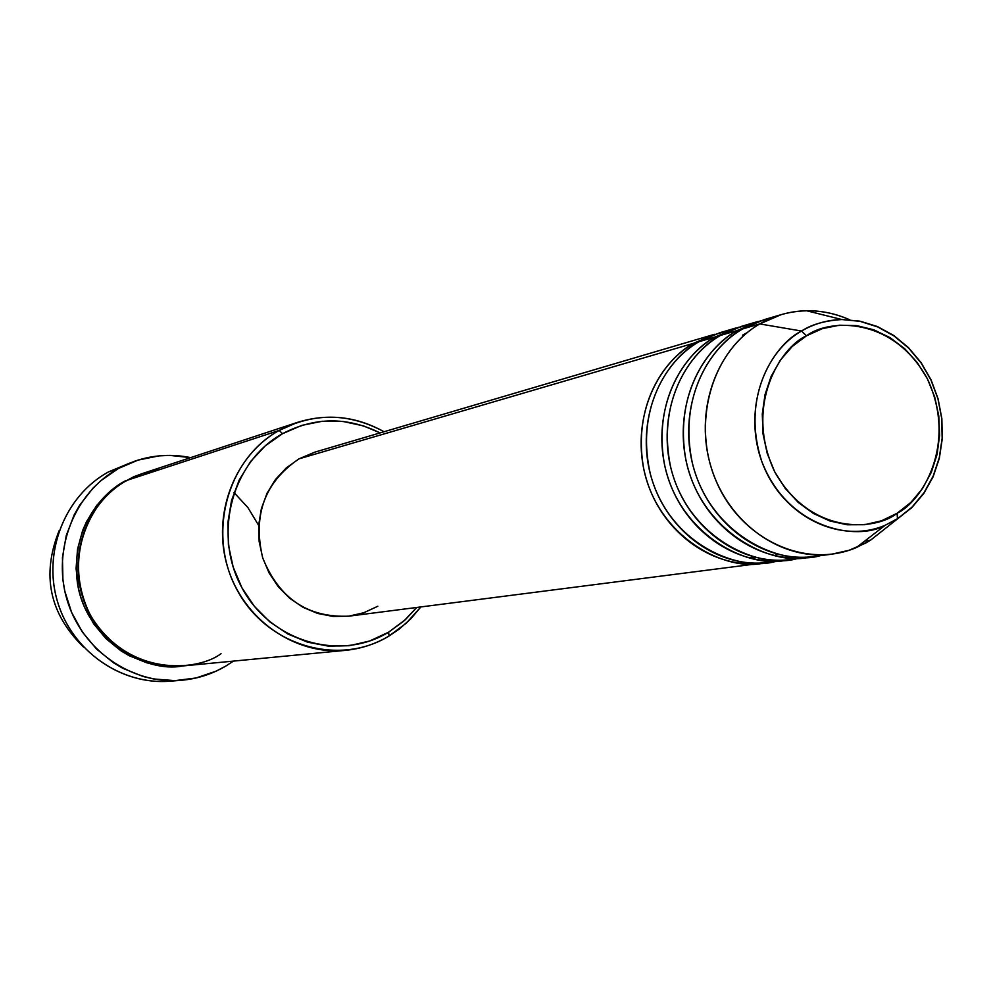 <?xml version="1.0" encoding="UTF-8"?>
<svg xmlns="http://www.w3.org/2000/svg" width="992" height="992" viewBox="0 0 992 992"><rect width="100%" height="100%" fill="white"/><g stroke="black" fill="none" stroke-linecap="round" stroke-linejoin="round"><path stroke-width="1.49" d="M772.669 317.589L756.288 322.338L742.673 328.922L759.76 323.925L801.511 331.03L806.508 335.792C828.481 318.854 892.825 315.84 927.446 378.919C957.888 444.428 921.63 501.791 897.128 513.248C875.986 530.596 810.948 536.151 774.727 471.857C743.144 404.6 781.609 346.332 806.508 335.792L801.511 331.03C777.22 342.612 739.437 393.378 761.868 461.652C788.181 529.79 857.559 541.21 885.162 525.276L897.462 518.903L897.128 513.248L881.491 520.8L864.64 524.706L847.218 524.78L829.907 520.986L813.378 513.459L798.275 502.46L785.218 488.411L774.727 471.857L767.225 453.456L763.022 433.926L762.278 414.061L765.018 394.63L771.119 376.427L780.344 360.146L792.298 346.431L806.508 335.792L822.405 328.637L839.356 325.215L856.716 325.612L873.803 329.803L889.998 337.602L904.679 348.688L917.315 362.638L927.446 378.919L934.687 396.924L938.792 415.983L939.598 435.376L937.08 454.398L931.314 472.341L922.498 488.535L910.966 502.336L897.128 513.248L897.797 518.531L885.162 525.276C841.414 544 785.912 518.258 764.41 468.001C742.4 418.016 759.736 355.161 801.511 331.03L759.76 323.925C711.301 351.652 691.015 424.204 716.509 481.876C741.408 539.859 805.764 569.309 856.332 547.572L870.554 540.181L897.462 518.903L870.554 540.181L865.384 543.219L848.978 550.312L831.581 554.218C781.572 560.951 728.55 523.528 711.363 468.063C693.817 412.722 715.43 349.482 759.76 323.925L742.673 328.922C698.765 354.206 677.338 416.727 694.685 471.411C711.673 526.219 764.162 563.183 813.713 556.512L831.581 554.218M762.55 563.084L765.291 562.687C727.285 573.054 657.436 537.974 643.585 468.112C631.768 399.937 669.141 356.078 693.768 343.244L714.463 334.316L693.768 343.244L299.063 458.825C264.653 482.124 252.551 515.183 262.744 558.012C279.26 598.684 308.078 618.053 349.209 616.131L762.55 563.084C714.339 569.557 663.363 533.907 646.92 480.984C630.131 428.184 651.037 367.772 693.768 343.244L299.063 458.825L314.873 452.129M727.992 330.72L712.182 335.346L699.038 341.694C656.171 366.308 635.215 426.957 652.066 479.954C668.558 533.076 719.708 568.875 768.056 562.377L784.846 560.22C736.064 566.779 684.418 530.546 667.74 476.805C650.702 423.2 671.832 361.857 715.096 336.995L738.792 327.186L715.096 336.995L699.038 341.694L715.096 336.995L715.864 338.309L715.096 336.995C690.159 350.015 652.327 394.531 664.355 463.785C678.454 534.738 749.245 570.338 787.685 559.81M749.989 324.26L733.894 328.947L720.527 335.408C677.139 360.356 655.948 421.922 673.047 475.751C689.787 529.703 741.594 566.072 790.537 559.488L807.848 557.268C758.458 563.915 706.13 527.099 689.204 472.502C671.919 418.041 693.296 355.768 737.081 330.559L761.112 320.602L737.081 330.559L720.527 335.408L737.081 330.559C711.834 343.753 673.543 388.951 685.782 459.321C700.141 531.414 771.875 567.548 810.774 556.847L807.848 557.268M742.636 335.122L747.187 332.63M83.576 647.119C49.476 613.788 41.329 574.988 59.111 530.745C41.329 574.988 49.476 613.788 83.576 647.119M160.047 469.489L141.831 473.73L127.112 480.289L279.223 430.416L282.522 433.69C314.749 416.913 347.262 416.652 380.06 432.909L363.593 425.928L343.108 421.464L322.251 421.265L301.791 425.382L282.522 433.69L265.224 445.892L250.579 461.553L239.184 480.054L231.496 500.7L227.862 522.672L228.42 545.092L233.17 567.064L241.899 587.723L254.274 606.224L269.787 621.835L287.792 633.975L307.582 642.171L328.377 646.127L349.333 645.718L369.656 641.006L388.579 632.202L389.075 635.996L406.36 623.112L420.868 606.93L410.812 618.797L399.268 629.077L389.075 635.996L388.579 632.202C339.921 661.974 270.605 641.75 241.899 587.723C212.449 534.118 232.066 461.292 282.522 433.69L279.223 430.416C226.932 458.974 206.572 534.452 237.1 589.98C266.86 645.953 338.694 666.872 389.075 635.996C375.608 644.006 361.076 648.793 345.489 650.355C294.934 655.476 243.251 619.479 227.577 567.064C211.569 514.749 234.447 455.192 279.223 430.416L127.112 480.289C88.499 501.481 68.721 551.825 82.274 595.882C95.554 640.026 139.798 670.307 183.396 665.905L345.489 650.355M175.41 680.624C125.86 687.481 74.226 654.212 58.243 604.016C41.9 553.958 64.244 496.037 108.438 471.932C65.112 495.591 42.606 551.8 57.4 601.301C71.895 650.913 121.086 685.348 170.041 681.194L180.842 680.338C131.341 684.53 81.58 649.661 66.923 599.428C51.944 549.295 74.685 492.392 118.494 468.447L108.438 471.932L134.776 461.181C153.09 454.944 171.728 453.766 190.662 457.622L169.62 455.39L158.993 455.874L138.148 460.077L118.494 468.447L100.824 480.711L92.963 488.163L79.558 505.362L74.164 514.935L66.253 535.581L62.446 557.529L62.918 579.911L64.765 590.984L71.573 612.337L82.286 631.929L96.472 648.991L113.572 662.842L122.983 668.385L143.108 676.482L153.599 678.95L174.952 680.636L196.081 677.982L216.194 671.113L225.618 666.178C211.78 674.275 196.862 678.987 180.842 680.338M258.676 525.438L247.888 507.544L233.988 492.553M125.438 481.244L141.968 473.692L133.66 476.78L125.438 481.244M758.272 321.396L741.52 326.331L720.527 335.408C694.908 348.502 655.662 395.969 670.741 467.505C688.498 540.516 762.253 570.859 799.118 557.975M781.212 314.625C804.326 308.128 827.216 309.864 849.871 319.858C835.872 313.584 821.426 310.546 806.546 310.744C789.942 311.104 774.343 315.493 759.76 323.925L781.212 314.625L763.939 319.722L742.673 328.922C716.732 342.19 676.978 390.451 692.379 463.177C710.52 537.391 785.317 568.069 822.566 554.95M870.554 540.181L887.704 526.616L870.554 540.181L864.9 540.938M806.546 310.744L841.923 319.548C825.121 320.59 811.642 324.421 801.511 331.03C814.085 323.702 827.551 319.883 841.923 319.548L859.89 321.148L877.399 326.542L893.829 335.519L908.585 347.733L921.159 362.725L931.104 379.961L938.085 398.821L941.854 418.636L942.276 438.7L939.337 458.316L933.125 476.78L923.837 493.421L911.822 507.631L897.462 518.903M134.664 461.218L108.438 471.932L129.692 463.103M233.43 661.106L225.618 666.178L233.43 661.106M182.392 665.992L165.255 666.215L146.779 662.817L129.196 655.712L120.974 650.851L106.045 638.724L93.657 623.819L84.308 606.695L80.898 597.506L78.368 588.045L76.074 568.59L77.537 549.134L82.658 530.435L86.54 521.594L96.732 505.387L109.814 491.648L125.24 480.909C103.205 492.094 69.911 527.744 77.5 583.556C86.44 640.82 146.543 673.295 182.392 665.992M297.563 422.344C327.459 413.156 356.289 416.28 384.04 431.743C349.122 412.833 314.191 412.387 279.223 430.416L297.563 422.344L142.922 473.37L127.112 480.289C100.167 491.176 57.747 549.419 90.384 615.176C128.042 677.933 198.003 671.224 221.042 653.691M388.579 632.202L405.393 619.665L416.752 607.464L403.744 621.141L388.579 632.202M377.816 606.261L363.729 612.758L348.626 616.206L333.076 616.441L317.663 613.453L303.019 607.327L289.701 598.3L278.244 586.706L269.105 573.004L262.644 557.715L259.135 541.446L258.714 524.855L261.38 508.586L267.034 493.284L275.441 479.558L286.266 467.914L299.063 458.825L314.737 452.178L714.463 334.316M736.027 327.955L719.795 332.742L699.038 341.694C673.444 354.615 634.037 402.789 650.38 474.126C669.65 546.753 743.591 573.934 779.166 560.257M777.468 554.255L776.004 554.652M746.716 557.368L755.929 557.578M856.332 547.572L885.162 525.276L897.785 518.556L912.119 507.036L924.036 492.689L933.187 476.048L939.288 457.696L942.152 438.266L941.706 418.413L937.961 398.821L931.042 380.172L921.196 363.097L908.746 348.204L894.09 336.003L877.709 326.938L860.126 321.346L841.923 319.548"/></g></svg>

